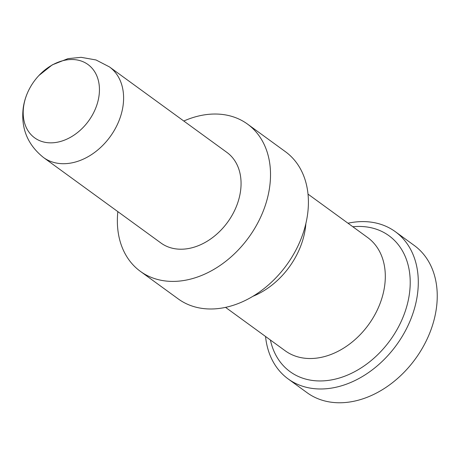 <?xml version="1.0" encoding="UTF-8"?>
<svg xmlns="http://www.w3.org/2000/svg" width="460" height="460" viewBox="0 0 460 460"><rect width="100%" height="100%" fill="white"/><g stroke="black" fill="none" stroke-linecap="round" stroke-linejoin="round"><path stroke-width="0.69" d="M160.96 243.018A56.034 41.642 -53.9 0 0 208.69 240.298A56.034 41.642 -53.9 0 0 240.471 191.538A56.034 41.642 -53.9 0 0 226.918 152.415L109.451 66.907A56.034 41.642 -53.9 0 1 123.01 106.036A56.034 41.642 -53.9 0 1 91.229 154.79A56.034 41.642 -53.9 0 1 43.499 157.515L160.96 243.018M117.84 211.629A91.057 67.666 -53.9 0 0 140.352 271.337A91.057 67.666 -53.9 0 0 217.913 266.909A91.057 67.666 -53.9 0 0 269.554 187.68A91.057 67.666 -53.9 0 0 247.526 124.102A91.057 67.666 -53.9 0 0 183.793 121.026M265.541 336.473A91.057 67.666 -53.9 0 0 288.127 378.908L307.073 392.696A91.057 67.666 -53.9 0 0 384.635 388.274A91.057 67.666 -53.9 0 0 436.275 309.045A91.057 67.666 -53.9 0 0 414.253 245.467L395.307 231.673A91.057 67.666 -53.9 0 0 347.984 223.215M288.127 378.908A91.057 67.666 -53.9 0 0 365.688 374.486A91.057 67.666 -53.9 0 0 417.329 295.251A91.057 67.666 -53.9 0 0 395.307 231.673M140.352 271.337L178.244 298.919A91.057 67.666 -53.9 0 0 255.806 294.492A91.057 67.666 -53.9 0 0 307.447 215.263A91.057 67.666 -53.9 0 0 285.418 151.685L247.526 124.102M98.963 96.18A45.333 33.689 -53.9 0 0 80.414 60.76A45.333 33.689 -53.9 0 0 37.329 77.268A45.333 33.689 -53.9 0 0 31.194 85.698A45.333 33.689 -53.9 0 0 23.673 106.174A45.333 33.689 -53.9 0 0 55.28 142.548A45.333 33.689 -53.9 0 0 98.963 96.18M352.837 226.751A84.053 62.462 126.1 0 1 409.325 294.434A84.053 62.462 126.1 0 1 341.331 377.401A84.053 62.462 126.1 0 1 270.394 340.009M252.891 296.309A70.041 52.055 -53.9 0 0 305.308 228.729A70.041 52.055 -53.9 0 0 305.877 223.525M308.01 194.12L367.626 237.515A70.041 52.055 126.1 0 1 384.566 286.419A70.041 52.055 126.1 0 1 317.078 358.064A70.041 52.055 126.1 0 1 285.183 350.773L225.567 307.378M38.968 75.457L52.25 64.871L68.005 58.633L81.109 57.328L96.008 59.961L109.451 66.907M31.194 85.698C27.082 92.512 24.437 99.843 23.259 107.692C20.758 128.087 27.502 144.699 43.499 157.515"/></g></svg>
